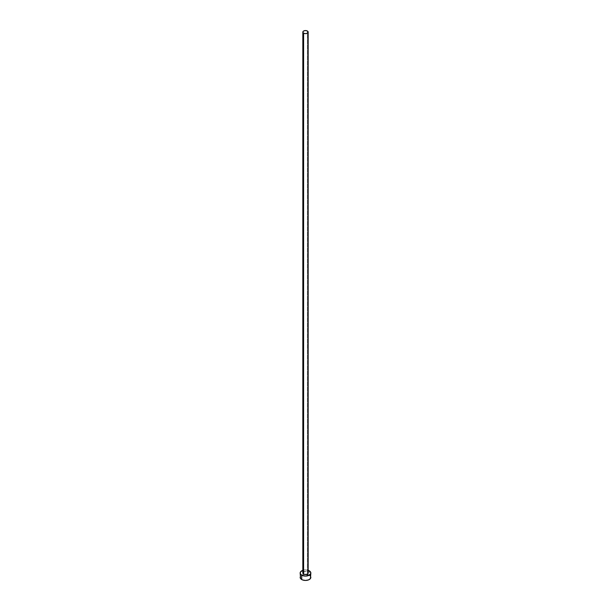 <?xml version="1.0" encoding="UTF-8"?>
<svg xmlns="http://www.w3.org/2000/svg" width="611" height="611" viewBox="0 0 611 611"><rect width="100%" height="100%" fill="white"/><g stroke="black" fill="none" stroke-linecap="round" stroke-linejoin="round"><path stroke-width="0.46" stroke-dasharray="3.06 2.29" d="M308.173 573.003A2.673 1.543 0 0 0 307.386 571.911L307.386 31.001L307.386 571.911A2.673 1.543 0 0 0 304.477 571.575A2.673 1.543 0 0 0 302.827 573.003M310.846 577.364A5.346 3.086 0 0 0 309.281 575.188L309.281 570.819L309.281 575.188A5.346 3.086 0 0 0 306.753 574.363A5.346 3.086 0 0 0 304.247 574.363A5.346 3.086 0 0 0 300.154 577.364M302.827 570.33A5.346 3.086 180 0 1 308.173 570.33M308.471 570.437L305.5 569.918L302.529 570.437M303.277 572.148L305.5 571.461L307.386 571.911M310.434 576.188L309.945 575.654M309.281 575.188L304.461 574.34L302.529 574.798L300.566 576.188"/><path stroke-width="0.92" d="M302.827 32.093L303.614 33.185L305.5 33.636L307.386 33.185L308.173 32.093L307.386 31.001L305.5 30.55L303.614 31.001L302.827 32.093L302.827 573.003A2.673 1.543 0 0 0 303.614 574.096L303.614 33.185A2.673 1.543 180 0 1 302.827 32.093A2.673 1.543 180 0 1 304.477 30.665A2.673 1.543 180 0 1 307.386 31.001A2.673 1.543 180 0 1 308.173 32.093A2.673 1.543 180 0 1 306.523 33.513A2.673 1.543 180 0 1 303.614 33.185L303.614 574.096A2.673 1.543 0 0 0 306.523 574.432A2.673 1.543 0 0 0 308.173 573.003L306.982 574.287L304.477 574.432L302.88 573.301L303.277 572.148M308.173 570.33A5.346 3.086 180 0 1 309.281 570.819A5.346 3.086 180 0 1 310.846 573.003A5.346 3.086 180 0 1 307.547 575.852A5.346 3.086 180 0 1 301.719 575.188L301.719 579.549A5.346 3.086 0 0 0 307.547 580.213A5.346 3.086 0 0 0 310.846 577.364L310.434 576.188M300.566 576.188L300.154 577.364A5.346 3.086 0 0 0 301.719 579.549L301.719 575.188A5.346 3.086 180 0 1 300.154 573.003A5.346 3.086 180 0 1 302.827 570.33M303.453 570.155L300.566 571.82L300.261 573.607L301.719 575.188L305.5 576.089L309.281 575.188L310.739 573.607L310.434 571.82L307.547 570.155M307.386 571.911L308.173 573.003L308.173 32.093M300.154 573.003L300.566 578.548L302.529 579.931L305.5 580.45L308.471 579.931L310.434 578.548L310.846 573.003M309.945 575.654L309.281 575.188"/></g></svg>
